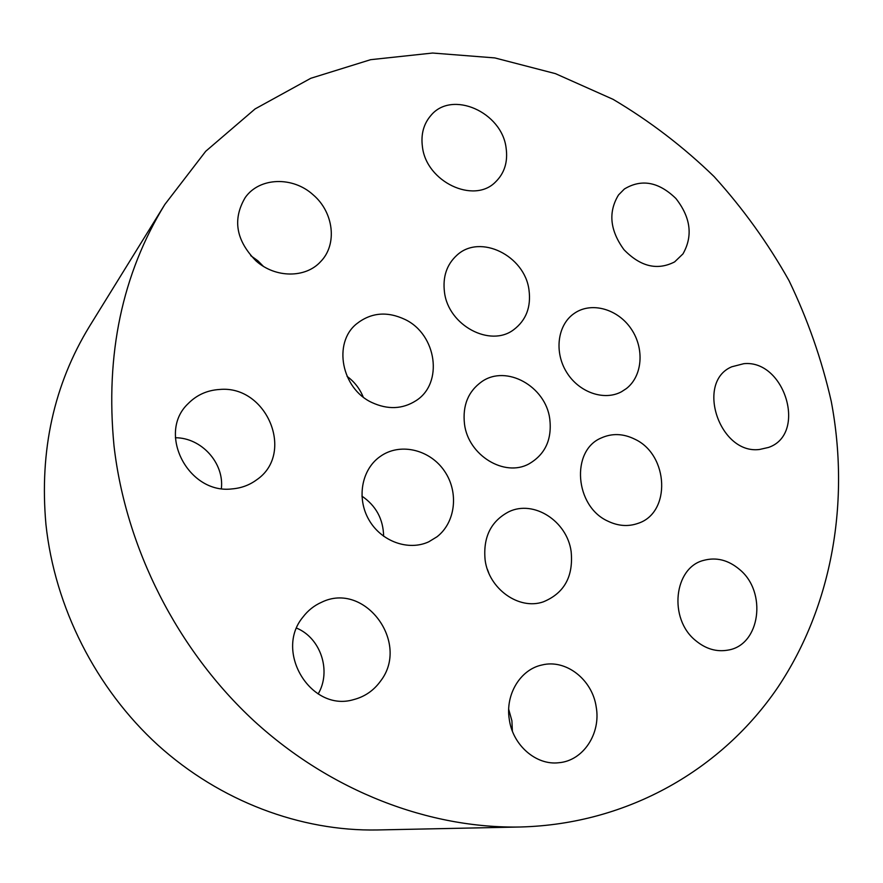 <?xml version="1.0" encoding="UTF-8"?>
<svg xmlns="http://www.w3.org/2000/svg" width="883" height="883" viewBox="0 0 883 883"><rect width="100%" height="100%" fill="white"/><g stroke="black" fill="none" stroke-linecap="round" stroke-linejoin="round"><path stroke-width="1.32" d="M347.041 376.335C354.381 381.732 359.767 388.63 363.211 397.041M487.372 569.281L488.729 572.857M250.728 255.662L257.88 260.794L263.277 266.247M175.375 437.747C201.467 437.692 224.337 463.078 221.368 488.542M508.696 709.303L511.908 720.804L512.383 731.124M296.655 628.144C320.761 638.056 331.666 671.157 318.156 693.972M361.898 496.114C376.048 505.76 383.288 519.149 383.63 536.279M464.502 424.149C462.416 405.485 468.211 391.301 481.864 381.588C506.412 364.37 545.639 386.324 549.767 418.862C552.151 439.469 545.197 454.491 528.895 463.928C504.48 477.438 468.255 455.407 464.502 424.149M371.809 402.482C341.5 388.553 332.803 343.079 356.412 323.984C370.882 312.505 387.118 311.015 405.12 319.514C436.776 334.58 443.641 383.299 416.048 400.65C402.527 409.248 387.78 409.855 371.809 402.482M571.135 551.489C573.564 576.467 564.259 593.266 543.222 601.886C518.928 610.363 488.752 588.884 485.12 560.032C482.957 537.283 490.871 521.18 508.862 511.732C533.829 499.601 567.096 521.158 571.135 551.489M444.48 292.196C442.582 276.798 446.754 264.447 456.997 255.143C480.175 233.565 524.833 255.695 528.994 290.01C531.202 307.085 526.091 320.319 513.685 329.723C490.197 347.736 448.321 325.463 444.48 292.196M256.125 261.004C235.938 240.496 232.317 219.337 245.253 197.516C259.503 177.163 292.869 176.214 313.156 194.823C333.818 212.306 337.582 244.525 320.617 261.644C305.628 278.255 275.452 278.244 256.125 261.004M422.438 146.843C420.772 134.304 423.63 123.797 431.025 115.32C452.063 89.911 501.93 112.185 506.102 147.958C508.045 161.909 504.48 173.289 495.396 182.097C473.763 204.227 426.323 181.843 422.438 146.843M232.074 488.906C188.278 494.447 156.699 433.255 188.046 403.73C196.633 394.988 207.163 390.231 219.624 389.469C266.953 384.955 295.33 453.652 256.666 479.811C249.47 485.12 241.269 488.144 232.074 488.906M596.202 706.963C601.058 733.563 583.233 760.815 558.851 762.724C536.191 765.583 512.736 745.252 509.303 719.457C505.109 694.446 520.418 669.435 541.941 664.998C565.904 658.873 592.338 679.524 596.202 706.963M743.817 363.686C784.954 359.469 807.371 434.226 768.552 447.427L759.579 449.469C719.468 454.811 695.285 381.975 731.797 366.776L743.817 363.686M380.529 681.124C373.697 690.572 364.734 696.731 353.63 699.612C311.302 712.493 273.929 651.941 302.836 617.217C307.902 610.528 314.16 605.528 321.633 602.239C364.668 581.069 410.463 642.725 380.529 681.124M739.468 569.403C767.338 591.853 760.362 645.12 728.045 650.098C716.566 652.151 705.76 648.972 695.627 640.561C668.288 618.751 673.928 567.548 703.696 560.363C716.345 556.985 728.265 559.999 739.468 569.403M618.53 194.933L624.391 188.995C641.522 178.653 658.685 181.821 675.892 198.487C690.738 217.505 693.1 235.971 682.967 253.896L674.623 261.898C657.349 270.75 640.462 266.677 623.961 249.679C609.899 230.342 608.089 212.097 618.53 194.933M437.03 536.765L428.774 541.798C408.52 551.235 381.401 541.566 369.05 520.043C356.489 498.641 361.423 470.098 379.535 456.964L381.942 455.308C401.798 442.604 430.584 450.198 444.635 471.312C458.95 492.25 455.639 522.35 437.03 536.765M634.998 439.281C668.773 454.966 671.29 512.857 637.99 523.376C628.133 526.831 618.067 526.069 607.78 521.102C574.789 506.29 570.683 450.727 601.047 438.056C612.018 433.067 623.332 433.465 634.998 439.281M573.464 313.962L574.91 312.957C591.974 301.589 617.934 309.138 631.179 328.884C644.634 348.465 642.581 376.037 626.378 388.575L621.477 391.765C604.104 401.169 578.928 392.405 566.632 372.273C554.138 352.273 557.427 325.562 573.464 313.962M831.267 401.445C850.02 500.639 832.746 605.186 777.879 687.305C722.559 768.718 628.806 824.137 520.396 826.996C429.315 828.74 331.081 791.51 254.05 720.936C177.384 650.031 125.728 548.255 114.006 445.838C105.209 354.558 122.152 274.105 164.823 204.481L205.717 151.28L255.088 108.929L310.783 78.289L370.639 59.68L432.615 53.035L494.789 57.914L555.451 73.642L613.078 99.338C649.623 120.982 683.287 146.721 714.071 176.556C742.912 208.377 767.89 243.057 788.994 280.595C807.691 319.381 821.775 359.668 831.267 401.445M520.396 826.996L377.262 829.965C300.871 831.411 220.297 801.455 157.936 745.109C95.872 688.464 54.757 607.239 45.938 524.425C39.349 450.628 53.885 384.58 89.547 326.257L164.823 204.481"/></g></svg>
